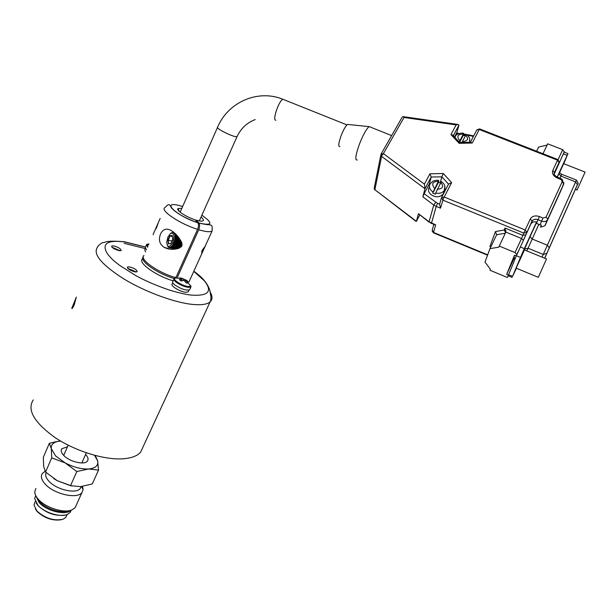 <?xml version="1.0" encoding="UTF-8"?>
<svg xmlns="http://www.w3.org/2000/svg" width="616" height="616" viewBox="0 0 616 616"><rect width="100%" height="100%" fill="white"/><g stroke="black" fill="none" stroke-linecap="round" stroke-linejoin="round"><path stroke-width="0.92" d="M61.153 519.773C52.499 520.943 44.521 518.21 37.222 511.573L35.489 509.232M35.289 501.378L33.995 504.951L36.875 510.995C45.353 518.48 54.123 521.205 63.194 519.188L65.873 517.301L66.767 515.307M36.275 503.203L38.238 505.852C46.462 513.297 55.417 516.362 65.096 515.068M35.713 495.541L34.673 498.521L37.899 505.274C44.306 512.681 60.322 517.625 67.298 514.429L70.186 512.389L71.171 510.187M35.867 495.849L39.101 502.517C46.454 511.088 65.843 515.738 70.84 510.279M81.173 486.578L80.288 488.434C76.399 494.294 56.449 489.782 48.872 481.173C45.869 477.87 44.976 475.013 46.177 472.611M82.529 486.417L83.106 489.651L81.959 492.531C77.4 499.43 53.992 494.171 45.145 484.053C41.31 479.764 40.425 476.176 42.496 473.288L45.137 471.302M76.292 505.151L75.175 507.63L71.995 509.871C64.149 513.521 45.777 507.853 38.438 499.422C35.967 496.681 34.742 494.109 34.766 491.714L35.905 488.48M68.183 510.818C61.338 513.744 46.023 508.924 39.848 501.832L37.314 498.09M57.935 441.41L60.63 441.079L57.935 441.41C53.068 442.465 50.866 444.891 51.321 448.671L55.548 455.855L65.065 462.855C73.435 467.221 81.281 469.269 88.604 468.976C95.48 468.299 98.498 465.604 97.667 460.914L94.548 455.316M57.573 441.387L49.357 443.312L51.321 448.671L51.713 457.873L65.065 462.855L76.808 471.556L88.604 468.976L98.537 470.077L97.636 460.776L95.211 455.501M85.616 454.469C88.096 457.141 88.681 459.359 87.372 461.13C84.523 465.334 69.546 461.769 63.741 455.424C61.207 452.714 60.591 450.473 61.893 448.702L67.444 446.846M74.159 305.051C72.819 307.931 72.018 309.04 71.749 308.385L76.322 297.112L74.159 305.051M33.249 399.907C26.85 409.902 34.119 422.46 55.047 437.576C75.26 451.097 104.058 460.006 122.63 458.828C131.162 458.25 137.145 456.056 140.571 452.244L143.289 446.369M193.786 271.356L204.389 280.85C212.705 291.36 208.501 296.119 191.761 295.133C186.987 294.756 179.556 293.077 169.454 290.09C156.233 285.593 144.837 280.657 135.266 275.283L119.627 265.365C113.598 260.691 112.035 259.398 107.554 254.031C101.27 243.782 106.984 239.755 124.694 241.949L145.468 247.108M145.545 251.898L144.775 249.78L145.314 248.541M188.458 291.306L188.18 291.915L185.709 292.277C180.088 291.861 169.854 285.524 172.241 283.961L172.78 282.767M174.197 278.54C157.373 273.697 138.854 260.56 143.282 256.834M173.15 280.834C155.971 275.914 137.314 262.416 142.489 258.905M201.047 217.071C203.172 218.819 203.873 220.043 203.141 220.736C202.187 221.406 199.884 221.221 196.234 220.174L198.914 223.046C199.923 224.601 199.854 226.857 198.691 229.822L177.131 277.831M113.375 245.853C118.295 247.162 120.875 248.718 121.136 250.527L119.427 250.712C114.499 249.403 111.904 247.848 111.635 246.038L113.375 245.853M120.236 250.766L111.943 247.193M129.114 266.813C134.242 268.137 136.921 269.785 137.152 271.741L135.458 271.964C130.322 270.64 127.627 268.992 127.389 267.028L129.114 266.813M136.298 271.995L127.62 268.214M202.187 250.242L205.197 246.261L202.148 252.899C201.524 253.215 201.54 252.329 202.187 250.242M146.439 249.85L145.353 247.386L146.285 245.237M189.921 289.166L189.636 289.805C186.055 290.714 181.089 289.066 174.736 284.885C172.811 283.306 172.187 282.159 172.873 281.443L173.843 279.287M147.932 246.431L146.962 245.183L147.193 244.182L146.516 244.714L147.609 247.17M187.364 281.681L187.78 281.312L185.716 280.442L190.968 286.124L188.365 286.571C182.536 286.109 171.956 279.448 174.867 278.093L174.128 278.648C173.442 279.356 174.066 280.496 175.999 282.074C179.903 284.892 184.007 286.663 188.311 287.372L190.898 287.017L189.636 289.805M182.659 206.483L177.647 205.136C161.107 201.524 178.07 216.678 197.79 222.715L195.079 219.812C185.916 216.94 175.383 209.864 178.139 208.485L181.835 208.347M181.427 246.685C175.629 249.973 169.862 250.181 164.126 247.316C159.536 244.229 158.335 239.801 160.522 234.034C163.009 229.052 166.566 227.889 171.194 230.561C176.807 234.041 180.45 238.885 182.136 245.099L181.427 246.685M339.863 146.554C338.076 146.808 338.5 143.189 341.125 135.689C343.505 129.676 345.63 125.918 347.509 124.409L348.487 124.509M357.272 159.983C354.747 160.514 355.509 155.109 359.567 143.767C363.217 134.642 366.397 128.929 369.092 126.619L370.586 127.173M444.837 186.217L444.305 190.421C442.403 192.939 439.524 193.824 435.666 193.062L435.35 194.217L432.748 193.162L438.484 182.305L438.777 180.534L433.063 192.007L431.785 191.091C429.344 188.781 428.798 186.363 430.145 183.838L429.39 183.853L431.185 177.123L424.978 188.742L424.401 184.13L383.406 153.607L404.027 117.479L456.14 124.909L457.95 124.455L458.912 125.156M470.539 142.265L472.226 143.02L479.263 129.499L478.671 129.329L476.676 130.184L470.37 142.265M453.099 135.52L450.943 134.611L459.174 143.328L472.226 143.02M459.79 142.519L459.174 143.328M440.155 182.883L441.841 176.846L448.533 184.13L451.636 182.59L443.25 173.489L429.922 173.835L424.401 184.13M444.082 191.191L443.312 193.894C439.901 197.513 435.743 197.736 430.846 194.564C428.413 192.254 427.866 189.844 429.213 187.326L429.406 186.594M433.063 192.007L432.748 193.162M458.766 142.897L463.702 133.356L463.348 135.235L465.326 135.944M523.777 239.301L524.886 236.906M516.424 268.26L512.55 276.376L522.237 253.261L536.582 221.914L533.171 221.868L530.992 223.677L516.277 255.971L514.468 255.224L506.637 274.451L514.306 257.873L515.014 259.082M524.462 249.919L516.123 268.137L538.315 277.323L546.523 258.959M577.007 190.144L585.092 172.087L563.663 163.679L559.505 172.788M167.367 245.63L168.43 247.247L170.27 247.363L172.411 245.484L174.012 242.527L175.029 238.708L175.083 235.451L174.336 233.248L172.688 232.363M173.743 243.151L181.258 245.291L181.427 244.899L173.943 242.696M172.742 242.527C169.462 247.817 167.452 247.709 166.728 242.204L167.952 236.944L170.524 233.425C174.059 232.632 174.798 235.666 172.742 242.527M156.195 228.644L158.32 222.669M170.809 243.551L168.645 243.82L168.268 240.063L170.131 236.028L172.334 235.736M171.926 241.141L167.96 240.024L169.924 235.774L172.441 236.713M169.924 235.774L172.311 235.458L172.719 239.416L170.74 243.69L168.645 243.82M168.368 243.975L167.96 240.024M170.524 233.425L172.634 232.347M173.273 232.417L174.035 232.64M174.043 232.648L173.358 232.44M173.573 232.54L174.097 232.694M174.128 232.725L173.65 232.579M173.843 232.717L174.266 232.848M174.328 232.902L173.92 232.779M174.105 232.956L174.544 233.087M174.628 233.171L174.166 233.033M174.336 233.248L174.898 233.418M175.013 233.526L174.39 233.341M174.536 233.595L175.337 233.834M175.46 233.957L174.59 233.703M174.721 233.995L175.829 234.326M175.968 234.473L174.759 234.111M174.867 234.434L176.369 234.881M176.515 235.043L174.906 234.565M174.99 234.927L176.938 235.505M177.092 235.682L175.013 235.066M175.083 235.451L177.531 236.182M177.693 236.375L175.098 235.597M175.136 236.013L178.132 236.906M178.294 237.106L175.144 236.174M175.167 236.606L178.732 237.668M178.894 237.884L175.167 236.775M175.16 237.229L179.325 238.469M174.929 237.329L179.472 238.677M179.479 238.685L175.152 237.399M175.121 237.868L179.895 239.285M174.89 237.953L180.026 239.485M180.049 239.509L175.106 238.045M175.052 238.531L180.434 240.125M174.813 238.6L180.542 240.302M180.573 240.355L175.029 238.708M174.952 239.2L180.927 240.964M174.713 239.262L181.012 241.125M181.05 241.195L174.913 239.378M174.821 239.87L181.358 241.811M174.582 239.924L181.427 241.949M181.466 242.034L174.775 240.055M174.659 240.548L181.712 242.635M174.42 240.587L181.759 242.75M181.797 242.85L174.605 240.733M174.467 241.218L181.966 243.382M174.228 241.241L181.851 243.489L174.413 241.403M174.251 241.88L181.735 244.082L181.897 243.605M174.012 241.888L181.635 244.129L174.189 242.057M174.012 242.527L181.497 244.729L181.674 244.259M173.774 242.519L181.427 244.899M173.512 243.127L181.135 245.361L173.674 243.32M173.458 243.751L180.942 245.946L181.15 245.515M173.227 243.713L180.85 245.946L173.381 243.913M173.158 244.321L180.642 246.515L180.865 246.107M172.927 244.259L180.55 246.492L173.073 244.467M172.834 244.86L180.319 247.047L180.55 246.662M180.234 247.024L172.75 244.999M172.503 245.353L179.98 247.54L180.226 247.185M179.903 247.517L172.411 245.484M172.157 245.807L179.556 247.979M179.387 248.055L172.064 245.923M171.802 246.215L178.856 248.271M178.655 248.34L171.71 246.315M171.448 246.569L178.109 248.51M177.909 248.571L171.348 246.654M171.086 246.877L177.377 248.71M514.306 257.873L513.906 257.08M438.484 182.305L440.509 183.052M516.439 255.617L508.392 275.183L506.637 274.451M514.637 255.294L509.301 268.384L514.383 257.396M177.185 248.756L170.986 246.947M463.348 135.235L459.105 143.258M435.666 193.062L441.364 181.581C444.729 183.884 445.707 186.833 444.305 190.421L443.312 193.894M525.918 234.665L526.888 232.301L523.831 233.118L525.209 229.968L444.136 197.012L441.518 197.574L442.842 200.138L523.831 233.118L522.915 235.366L504.974 228.051L505.852 232.086L499.23 246.069L515.022 252.56L516.793 254.539L516.277 255.971M170.724 247.124L176.684 248.856M564.233 151.975L562.701 149.665L558.073 159.66M469.415 142.288C470.355 138.993 469.292 136.352 466.227 134.357L462.347 141.588C467.798 141.126 468.93 138.97 465.75 135.127M508.554 274.836L507.438 277.516L489.99 270.255L490.39 269.215L484.985 262.108L489.982 248.641L496.627 234.758L495.449 231.57L489.99 246.346L490.929 246.654M557.141 177.131L567.96 153.615L563.771 163.725M554.146 174.22L564.133 152.121M536.113 223.238L524.324 249.511M540.07 224.825L541.379 225.194L540.548 227.158L544.89 225.772L547.324 220.128C545.945 221.621 544.043 221.96 541.626 221.144L540.07 224.825L536.035 223.208L536.582 221.914M489.982 248.641L498.806 247.178L499.23 246.069M507.438 277.516L508.392 275.183M543.004 153.731L547.701 143.821L562.701 149.665M536.613 151.228L538.607 147.062L547.131 145.03M176.507 248.895L170.624 247.185M558.088 164.996L554.038 173.781M563.94 182.76L561.215 189.944L545.237 225.194M487.687 254.832L433.51 232.425L435.697 224.871L434.049 224.632L431.5 223.146L436.228 206.429L440.517 208.177L439.624 204.204L441.356 198.144M504.974 228.051L504.227 229.999L505.567 232.686M170.363 247.316L176.053 248.972M445.607 189.743L444.929 189.004M431.416 223.546L418.418 213.698L416.416 221.321L415.815 221.244L374.882 189.728L381.589 156.372L424.978 188.742L422.846 196.858L433.764 205.036L436.228 206.429L437.499 203.342L424.147 193.694L429.39 183.853M169.015 247.501L174.682 249.149L168.938 247.486M456.664 133.048L454.392 136.96M531.323 223.131L532.301 220.744C533.687 219.219 535.597 218.865 538.038 219.689L539.416 216.562C535.25 215.223 532.216 216.024 530.314 218.957L525.209 229.968L526.888 232.301L530.992 223.677M425.002 188.635L431.208 177.015L441.841 176.846L443.25 173.489M431.208 177.015L429.922 173.835M559.236 161.946L559.12 162.524L557.549 160.191L552.791 170.455C551.821 173.504 553.268 175.999 557.141 177.924L561.446 179.764L562.131 181.82L546.038 217.209L543.012 218.01L541.626 221.144L538.038 219.689L536.49 223.377M418.418 213.698L429.044 222.137M424.147 193.694L422.846 196.858M175.899 248.995L170.27 247.363M456.718 133.056L458.943 125.156L453.299 135.736M381.281 153.731L402.248 117.055L403.118 116.632L404.027 117.479M380.804 155.124L374.305 187.672L374.882 189.728L416.416 221.321L419.719 215.076M170.008 247.455L175.514 249.056M174.759 249.141L169.246 247.54M175.391 249.072L169.916 247.478M169.338 247.547L174.813 249.141M169.669 247.532L175.09 249.103M175.006 249.118L169.577 247.54M181.258 280.973L182.136 279.017L179.364 279.641L181.227 280.981L183.999 280.349L186.286 282.99L187.996 283.075L185.716 280.442L185.2 281.566M180.989 278.447L180.911 277.985L179.21 278.016M187.78 281.312L185.924 279.987L184.723 281.042M160.152 218.403L153.068 234.65M143.99 255.463C138.762 258.959 157.919 272.642 175.152 277.477L176.222 276.954L197.597 229.314C198.722 226.442 198.791 224.255 197.821 222.753L197.79 222.715M182.136 279.017L179.187 277.893M180.911 277.985L185.924 279.987M183.252 280.434L183.853 279.11M196.234 220.174L195.726 220.513M170.463 249.157L164.126 247.316M189.828 280.08L189.074 281.751L188.188 282.29M37.722 498.59L39.516 501.278M49.357 443.312L43.343 457.234L43.651 466.374L45.561 472.033L51.713 457.873M98.537 470.077L92.277 483.937L80.696 486.625L70.524 485.693L76.808 471.556M45.561 472.033L57.219 480.688L70.524 485.693M53.669 478.54L57.219 480.688L71.826 486.009M209.91 291.614C212.651 296.057 212.713 299.476 210.11 301.871C207.23 304.335 201.617 305.205 193.262 304.481C175.083 302.864 145.445 292.053 123.762 278.879C101.178 264.38 92.462 253.754 97.613 247.001C96.704 247.07 102.071 242.119 102.964 242.673C105.898 242.712 104.196 240.094 124.417 241.749L145.499 247.039M124.109 243.312L145.299 248.595M198.914 223.046C210.857 225.88 209.879 223.978 211.08 225.418C212.058 225.225 212.389 227.081 212.089 230.969C210.941 231.801 208.57 231.916 204.974 231.323L198.691 229.822M146.962 245.183L148.625 244.845M382.236 154.955L383.406 153.607L380.988 154.239L381.589 156.372L382.236 154.955M544.89 225.772L563.717 184.153L562.2 179.356L560.983 178.655L560.668 179.318M448.533 184.13L441.695 197.235M451.636 182.59L443.389 198.629L440.517 208.177M543.012 218.01L539.416 216.562M469.738 139.255L469.461 142.288M454.901 137.43L455.316 136.583C455.347 134.126 462.108 132.44 463.702 133.356M459.805 140.579L459.405 140.279C457.411 137.53 456.333 134.165 463.217 134.126M525.487 235.597L525.795 234.835L522.915 235.366L521.544 238.492L523.292 240.355M530.314 218.957L532.047 220.944L525.964 234.55M434.619 188.226L434.211 187.911C432.193 185.008 431.138 181.451 438.23 181.397M520.243 246.947L524.324 248.618M544.721 258.22L577.538 184.523M538.838 224.324L528.066 248.24L543.243 254.454L546.97 253.23M549.326 247.955L547.37 245.207L542.057 257.126M577.408 184.815L577.5 184.407M577.485 184.677L575.644 181.928L576.461 180.095L561.73 174.29L560.876 176.099L575.644 181.928L547.37 245.207L532.132 238.993L530.06 236.652L536.197 223.261M524.393 249.565L524.616 249.01L528.066 248.24L526.957 250.935M561.769 174.305L559.559 172.742L558.912 173.766L560.876 176.099L559.905 178.224M530.145 236.236L524.347 249.457M516.724 254.87L517.001 254.269M508.6 274.736L512.55 276.376M516.393 255.725L520.458 257.403M563.247 153.838L567.136 155.355M559.474 172.819C560.799 169.639 560.645 169.808 559.012 173.342L557.334 177.208M559.012 173.342L557.249 177.177M440.825 182.444C444.044 186.502 442.842 188.781 437.221 189.281M515.022 252.56L521.544 238.492L505.852 232.086M562.131 181.82L563.802 183.768L547.755 219.165L546.038 217.209M505.312 233.225L496.627 234.758M504.227 229.999L495.449 231.57M489.99 246.346L490.652 247.232M433.803 224.532L432.255 229.922L433.525 232.856L487.549 255.201M437.499 203.342L439.624 204.204M435.697 224.871L429.09 221.775L433.764 205.036L435.651 202.294M473.327 136.598L472.526 136.282L472.988 135.713M479.718 128.936L479.263 129.499L557.549 160.191L557.88 159.567M552.791 170.455L554.454 172.441L554.023 173.65M472.526 136.282L470.501 135.743L470.385 135.012M456.133 133.695L457.988 133.957M463.486 134.742L465.781 135.073M467.544 135.328L470.501 135.743M456.14 124.909L450.943 134.611M557.472 177.269L557.141 177.924M275.883 120.212C272.041 120.875 278.848 100.562 282.929 99.291L284.199 99.8M197.821 222.753C185.478 218.349 176.746 213.475 171.625 208.131C169.385 203.942 169.215 203.242 164.842 207.638C159.775 210.426 180.257 224.101 197.597 229.314M346.916 124.894L282.929 99.291C257.927 88.943 227.974 102.187 217.625 127.142C214.83 127.966 233.179 137.214 236.652 136.721L237.222 136.267M175.214 277.931L174.744 277.354M175.86 277.808L175.468 277.331M201.879 215.2C213.459 223.431 212.458 226.034 198.883 223.007M65.873 517.301L67.129 514.491M70.186 512.389L71.179 510.171M81.828 462.97L86.348 452.822M179.233 211.396L178.139 208.485M148.995 243.982L147.193 244.182M430.145 183.838L432.948 181.119C436.066 180.226 438.007 180.026 438.777 180.526M577.107 189.897L575.429 189.235M504.373 230.115L506.029 230.792M576.461 180.095C578.178 182.552 578.555 183.922 577.592 184.207L544.652 258.196M508.262 275.768L512.15 277.385M564.079 152.098L567.96 153.615M546.538 258.966L524.162 249.788M518.295 251.297L516.793 254.539M564.318 151.628L564.094 152.106M432.139 230.962L433.425 232.81M466.351 134.434L473.658 135.974M560.983 178.655L557.457 177.262C554.539 175.545 553.538 173.943 554.454 172.441L559.197 162.17L557.857 159.552L479.625 128.898L476.876 129.807M453.276 135.713L458.966 125.048M452.437 134.889L459.667 142.535M459.682 142.519L471.063 142.25M457.95 124.455L403.118 116.632M456.556 133.033L459.343 133.433M463.694 134.049L466.189 134.411M374.197 188.796L374.867 190.075M369.13 126.596L391.653 135.582M347.509 124.409L369.092 126.619M180.373 278.216L174.867 278.093M199.322 220.921L237.045 136.636C240.925 128.39 246.962 122.7 255.17 119.573M202.11 221.098L203.141 220.736M190.968 286.124L190.898 287.017M217.463 127.52L180.142 212.189M202.179 252.876L201.763 252.752M212.089 230.969L205.136 246.308M202.148 252.899L189.074 281.751M188.18 291.915L188.996 290.113M193.824 271.263C209.74 282.351 210.341 292.115 210.349 293.817L210.965 296.558C210.857 299.853 210.572 301.624 210.11 301.871L140.571 452.244M61.893 448.702L61.246 450.18M75.175 507.63L81.959 492.531M81.528 486.54L83.106 489.651M80.288 488.434L81.12 486.586M63.702 455.386L68.168 445.191"/></g></svg>
